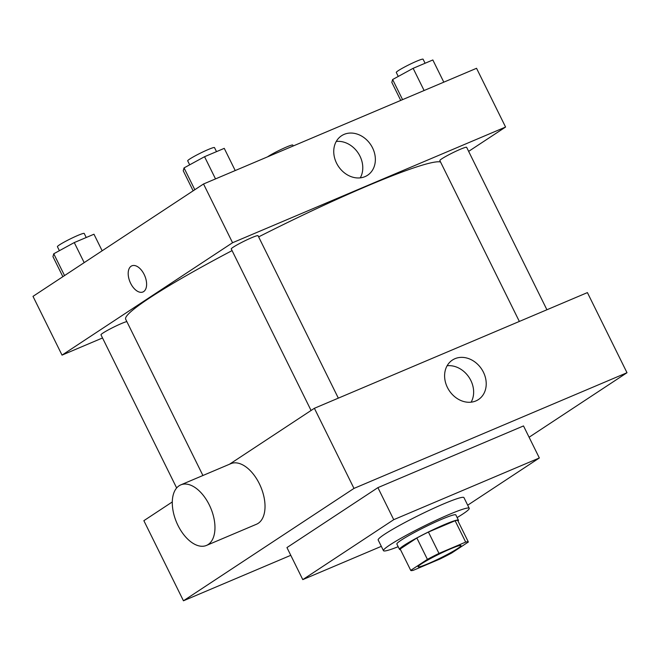<?xml version="1.0" encoding="UTF-8"?>
<svg xmlns="http://www.w3.org/2000/svg" width="660" height="660" viewBox="0 0 660 660"><rect width="100%" height="100%" fill="white"/><g stroke="black" fill="none" stroke-linecap="round" stroke-linejoin="round"><path stroke-width="0.99" d="M457.743 548.468A23.917 2.038 -26.3 0 1 434.065 561.058A23.917 2.038 -26.3 0 1 418.102 566.783A23.917 2.038 -26.3 0 1 438.644 554.359A23.917 2.038 -26.3 0 1 460.985 545.589A23.917 2.038 -26.3 0 1 457.743 548.468M465.68 542.099L438.983 553.41A32.117 2.731 -26.3 0 0 427.408 559.366L410.726 570.356A32.117 2.731 -26.3 0 0 410.751 570.413A32.117 2.731 -26.3 0 0 413.399 570.273L440.105 558.954A32.117 2.731 -26.3 0 0 451.679 553.006L468.361 542.009A32.117 2.731 -26.3 0 0 468.336 541.951A32.117 2.731 -26.3 0 0 465.68 542.099L455.128 520.732L428.422 532.051L438.983 553.41M410.751 570.413L400.191 549.054A32.117 2.731 -26.3 0 1 400.166 548.996L410.726 570.356M428.422 532.051A32.117 2.731 -26.3 0 0 416.848 537.999L400.166 548.996M455.128 520.732A32.117 2.731 -26.3 0 1 457.776 520.591L468.336 541.951M458.048 521.128A32.884 2.797 153.7 0 0 458.469 520.253A32.884 2.797 153.7 0 0 427.746 532.315A32.884 2.797 153.7 0 0 399.506 549.392A32.884 2.797 153.7 0 0 400.455 549.59M399.506 549.392L396.866 544.054A32.884 2.797 -26.3 0 1 425.106 526.969A32.884 2.797 -26.3 0 1 455.829 514.907L458.469 520.253M416.848 537.999L427.408 559.366M398.17 546.703A47.833 4.075 -26.3 0 1 383.46 550.671A47.833 4.075 -26.3 0 1 424.537 525.83A47.833 4.075 -26.3 0 1 469.227 508.291A47.833 4.075 -26.3 0 1 462.751 514.058A47.833 4.075 -26.3 0 1 457.132 517.564M383.46 550.671L378.18 539.995A47.833 4.075 -26.3 0 1 419.265 515.146A47.833 4.075 -26.3 0 1 463.947 497.607L469.227 508.291M381.323 546.34L302.783 579.62L393.731 519.676L539.344 457.974L467.701 505.197M302.783 579.62L286.951 547.577L377.899 487.633L523.504 425.931L539.344 457.974M377.899 487.633L393.731 519.676M529.097 437.242L627 372.718L353.983 488.408L183.455 600.79L290.779 555.316M172.301 501.938L143.863 520.682L183.455 600.79M627 372.718L587.408 292.603L314.383 408.292L229.49 464.244M447.414 387.453A23.653 19.445 -123.4 0 1 452.397 360.071A23.653 19.445 -123.4 0 1 481.651 369.121A23.653 19.445 -123.4 0 1 478.426 399.572A23.653 19.445 -123.4 0 1 447.414 387.453M314.383 408.292L353.983 488.408M180.799 484.877L230.851 463.666A32.884 18.513 67 0 1 259.314 483.648A32.884 18.513 67 0 1 256.517 524.23L206.464 545.432A32.884 18.513 -113 0 0 209.261 504.859A32.884 18.513 -113 0 0 180.799 484.877A32.884 18.513 -113 0 0 176.583 522.382A32.884 18.513 -113 0 0 206.464 545.432M471.124 402.171A23.653 19.445 56.6 0 0 469.079 377.413A23.653 19.445 56.6 0 0 447.125 365.755M202.917 475.505L125.68 319.234A176.385 15.015 -26.3 0 1 232.064 250.61M258.629 236.89A176.385 15.015 -26.3 0 1 440.542 161.989M546.917 309.763L466.645 147.328A14.949 1.27 153.7 0 0 456.662 150.901A14.949 1.27 153.7 0 0 441.862 158.771A14.949 1.27 153.7 0 0 439.84 160.578L519.346 321.445M176.657 487.971L100.972 334.826A14.949 1.27 -26.3 0 1 111.581 328.185A14.949 1.27 -26.3 0 1 126.844 321.577M311.075 410.479L231.256 248.96A14.949 1.27 -26.3 0 1 244.093 241.197A14.949 1.27 -26.3 0 1 258.052 235.719L338.332 398.145M468.641 151.379L505.577 127.042L232.559 242.732L62.032 355.121L102.523 337.961M505.577 127.042L476.545 68.293L203.527 183.983L33 296.365L62.032 355.121M203.527 183.983L232.559 242.732M372.553 147.881A23.653 19.445 -123.4 0 1 367.57 175.255A23.653 19.445 -123.4 0 1 338.316 166.213A23.653 19.445 -123.4 0 1 341.534 135.762A23.653 19.445 -123.4 0 1 372.553 147.881M143.665 291.58A14.198 7.994 67 0 1 142.939 291.976A14.198 7.994 67 0 1 130.036 282.018A14.198 7.994 67 0 1 131.86 265.823A14.198 7.994 67 0 1 144.466 275.113A14.198 7.994 67 0 1 143.665 291.58M142.939 291.976A14.198 7.994 67 0 1 130.045 282.018A14.198 7.994 67 0 1 131.86 265.823M336.262 141.446A23.653 19.445 -123.4 0 1 359.98 156.173A23.653 19.445 -123.4 0 1 360.261 177.862M443.809 82.162L432.836 59.969L413.135 68.318L392.626 79.522L391.817 82.368L400.736 100.411M392.626 79.522L402.567 99.635M413.135 68.318L424.099 90.511M398.26 76.444L396.289 72.451A14.949 1.27 -26.3 0 1 409.126 64.688A14.949 1.27 -26.3 0 1 423.093 59.21L425.089 63.253M235.216 170.552L224.251 148.36L204.55 156.709L184.041 167.904L183.232 170.758L193.149 190.822M184.041 167.904L194.815 189.717M204.55 156.709L215.515 178.901M189.676 164.827L187.704 160.842A14.949 1.27 -26.3 0 1 200.541 153.079A14.949 1.27 -26.3 0 1 214.5 147.593L216.505 151.643M267.506 156.874A14.949 1.27 -26.3 0 1 282.315 148.888A14.949 1.27 -26.3 0 1 292.809 145.068L293.246 145.959M102.16 250.792L93.968 234.226L74.266 242.575L53.757 253.77L52.949 256.625L62.865 276.688M53.757 253.77L64.54 275.583M74.266 242.575L84.183 262.639M59.392 250.693L57.42 246.708A14.949 1.27 -26.3 0 1 70.257 238.936A14.949 1.27 -26.3 0 1 84.224 233.459L86.221 237.509"/></g></svg>
